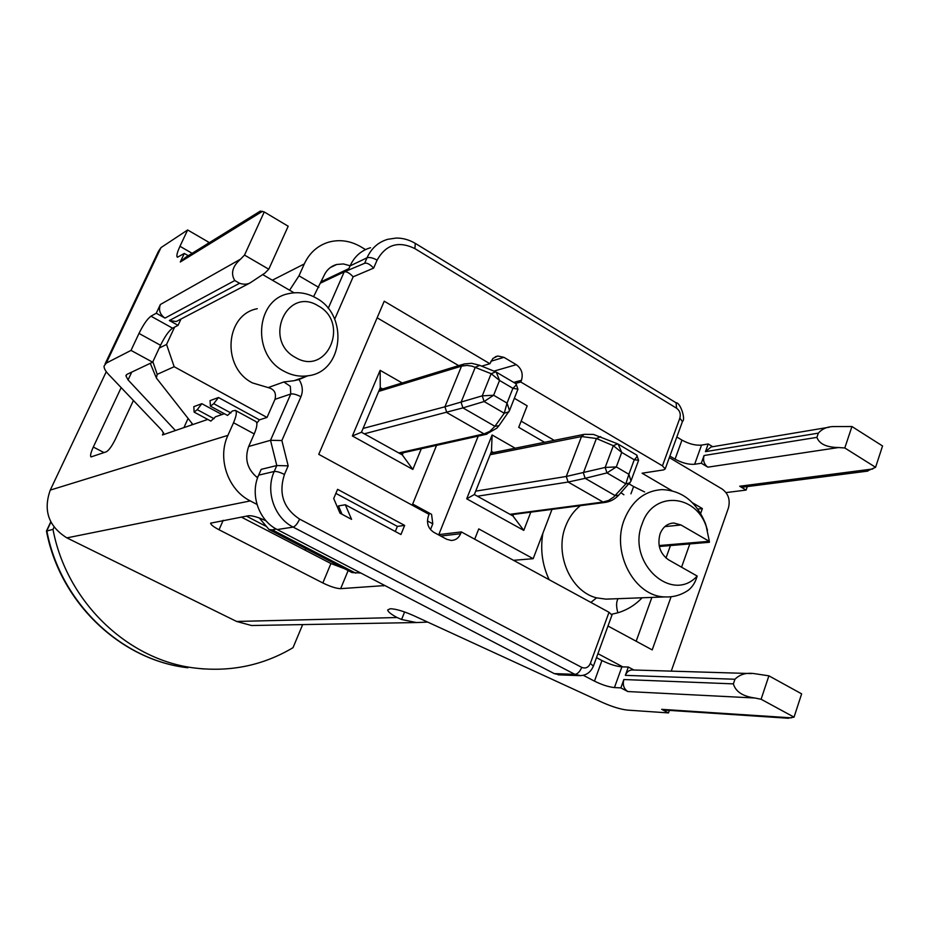 <?xml version="1.0" encoding="UTF-8"?>
<svg xmlns="http://www.w3.org/2000/svg" width="929" height="929" viewBox="0 0 929 929"><rect width="100%" height="100%" fill="white"/><g stroke="black" fill="none" stroke-linecap="round" stroke-linejoin="round"><path stroke-width="1.39" d="M54.045 527.149L52.999 529.379C66.621 602.282 128.469 660.635 195.647 668.125C230.868 672.143 263.325 665.327 293.018 647.687L302.668 624.59M50.909 522.098L46.822 530.773C60.269 602.724 121.409 660.345 187.879 667.754C121.234 660.368 59.99 602.956 46.473 531.063L52.999 529.379M305.711 548.563L305.049 550.131M365.503 249.587L361.102 246.928C350.547 240.774 339.735 239.171 328.692 242.144C317.613 245.558 309.485 252.827 304.294 263.929L298.987 275.82L289.616 290.208M712.706 446.698L708.2 443.969L701.534 445.107C695.554 445.618 689.028 443.957 681.967 440.102L676.823 437.002M669.879 456.069L675.058 459.147C682.153 462.99 688.679 464.697 694.648 464.268L701.302 463.234L707.852 467.159C704.043 464.314 702.788 460.436 704.066 455.512L701.302 463.234M350.14 265.764L343.405 263.941L336.67 264.486C330.91 266.135 326.694 269.828 324.035 275.565L313.584 296.665M478.214 436.096L438.802 534.605L461.341 531.922L609.018 612.281L590.356 663.411C588.429 667.533 585.549 668.857 581.74 667.37L299.614 519.114C283.415 508.349 278.363 493.473 284.448 474.464L288.176 465.847L276.796 465.545L270.513 440.311L248.682 446.477L254.221 433.924C257.112 426.992 257.647 422.858 255.847 421.522L235.351 410.386C237.081 411.663 236.465 415.786 233.527 422.741L227.919 435.353C217.072 458.276 227.895 489.862 250.284 500.917L256.985 504.424M133.416 400.469L115.51 438.929C112.003 446.025 108.948 450.31 106.324 451.808L91.03 456.929C89.997 455.976 90.763 452.69 93.306 447.046L121.165 387.625M207.852 243.584L208.537 242.109L187.646 229.974L160.984 247.613L106.278 363.1L104.071 366.038C103.885 368.256 105.418 371.077 108.658 374.503L161.901 430.359L163.701 433.68L162.459 434.969L207.759 419.432M221.95 414.566L201.825 403.685L197.25 409.666L194.115 412.093L210.848 421.092L215.551 416.761L224.388 413.73M256.834 423.136L259.458 419.838L218.466 397.507L213.728 403.674L210.43 406.17L227.535 415.437L232.447 410.966L235.351 410.386M106.278 371.681L50.259 490.106C43.036 510.509 48.587 526.429 66.888 537.879L236.605 621.455L251.55 625.519L258.39 625.391M210.43 406.17L210.035 400.643L218.466 397.507M259.458 419.838L267.029 417.446L274.984 399.342C276.517 393.06 274.252 389.146 268.191 387.59L283.833 381.97L294.179 380.669L307.917 375.781C343.324 372.123 349.072 315.233 316.162 298.046C307.302 293.018 298.163 291.555 288.733 293.634C255.289 299.614 251.631 355.052 283.949 371.17C291.694 375.409 299.684 376.953 307.917 375.781M283.833 381.97L290.336 386.301L290.765 394.001L270.513 440.311L281.87 440.543L300.938 396.753C296.537 394.488 293.146 393.571 290.765 394.001L274.984 399.342M300.938 396.753C303.005 391.608 302.715 386.464 300.067 381.32L298.964 379.555L294.179 380.669M461.341 531.922L460.633 533.711C458.717 538.042 455.582 540.295 451.25 540.469L446.71 539.273L433.762 532.282C428.106 528.427 426.306 523.062 428.362 516.176L429.093 514.376L318.752 454.339L384.234 301.205L489.862 363.715L492.927 358.42L497.758 356.028L495.308 356.771M298.964 379.555L306.849 376.164M497.758 356.028L503.959 357.34L516.269 364.679C521.599 368.604 523.329 373.818 521.436 380.309L520.763 382.005L662.447 465.847L665.199 468.936L663.689 469.888L642.078 473.209L671.911 490.709M337.587 489.339L404.649 525.419L400.945 534.523L345.309 504.749L351.58 519.357L340.002 513.191L333.708 498.536L337.587 489.339M430.487 529.588L432.786 523.84L427.433 520.937M436.56 445.351L412.209 505.19M481.698 366.142L489.862 363.715M377.139 317.799L458.682 365.631M402.176 382.957L380.135 370.323L352.37 435.968L412.836 469.424L421.301 448.753M352.37 435.968L361.474 432.24L380.263 387.66L380.135 370.323M382.574 388.972L380.263 387.66M412.836 469.424L402.303 454.92L403.186 452.771M361.474 432.24L402.303 454.92M246.406 516.118L265.671 526.116M258.065 476.623L256.474 476.995M597.928 653.656L622.802 666.883M192.884 424.53L156.362 377.998L157.198 374.352L174.176 366.723L267.029 417.446M334.684 319.216L353.159 276.796C349.432 272.894 346.436 271.268 344.171 271.918L320.749 282.997M373.644 268.109C369.939 264.219 366.943 262.617 364.644 263.29L367.025 257.809C371.403 248.229 378.335 242.051 387.799 239.287L396.207 238.056C402.803 237.998 409.166 239.775 415.309 243.398L414.868 248.6C398.506 240.634 385.918 244.478 377.104 260.108L373.644 268.109L353.159 276.796M671.261 671.133L728.382 508.082C730.449 500.011 728.394 493.671 722.216 489.084L669.321 457.602M671.075 596.755L652.204 649.905L607.996 626.018M692.511 502.786L702.37 508.569L700.652 513.412M689.829 543.918L681.561 567.189M611.944 615.161L609.018 612.281M640.94 597.823L641.811 598.079C635.076 605.093 627.098 609.993 617.878 612.792L611.712 614.243M636.168 641.242L651.868 597.417M665.988 558.015L670.448 545.544M644.621 491.964L633.613 486.541L630.93 493.822M697.18 576.05C671.586 604.233 626.378 562.01 642.229 523.689C652.913 490.884 695.6 493.578 706.284 526.627L709.361 541.398L680.992 524.978L673.908 523.015C667.486 523.352 662.865 526.975 660.054 533.896C657.14 545.021 659.962 553.649 668.532 559.804L697.18 576.05C695.507 582.065 692.628 586.745 688.517 590.089C681.387 595.001 673.606 597.277 665.176 596.917C634.588 596.801 610.922 552.476 624.311 519.543C632.022 500.824 644.552 490.849 661.889 489.606C681.816 490.361 696.309 501.614 705.366 523.352L707.468 530.262M659.323 546.484L709.373 542.281L709.361 541.398M613.001 598.868L605.917 599.135L596.557 597.858L590.89 602.41M521.157 421.139L554.207 440.358M629.038 483.881L633.613 486.541M474.707 539.192L478.76 528.903L533.176 558.689L513.505 560.315M514.352 398.286L527.184 405.822L518.719 427.34L544.533 442.297M552 509.371L533.176 558.689M515.165 448.196L492.103 434.969L466.706 498.815L523.782 530.389L530.807 512.146M432.786 523.84L431.567 514.329L412.673 504.041M515.421 383.433L520.763 382.005M697.83 509.092L702.37 508.569M348.189 270.223L350.07 265.891C354.39 256.509 361.218 250.447 370.532 247.718M466.706 498.815L474.359 494.53L491.476 451.389L492.103 434.969M493.508 452.551L491.476 451.389M474.359 494.53L512.924 515.955L513.516 514.411M600.645 436.653L596.406 438.5L583.377 472.907L585.165 478.33L568.13 482.046L477.401 496.225M629.932 482.906L625.844 483.881L628.875 474.266L630.977 480.932L638.629 460.215L634.24 459.785C636.876 457.207 637.7 455.628 636.702 455.071L618.11 444.085L621.722 452.411L613.326 445.711L605.174 467.438L616.31 466.915L628.875 474.266L634.24 459.785L621.722 452.411L616.31 466.915L606.974 472.919L605.174 467.438L566.284 476.461L581.508 436.537L490.14 454.734M617.622 443.841L613.326 445.711L596.406 438.5L581.508 436.537L584.26 434.319L593.526 434.435L617.332 443.714M523.782 530.389L512.924 515.955M510.776 514.771L604.651 502.484L603.049 502.055L608.658 500.406L613.651 497.073L625.844 483.881L606.974 472.919L585.165 478.33L615.161 495.621L618.668 495.215M604.651 502.484C610.005 501.834 614.684 499.407 618.691 495.203L619.202 494.646M618.691 495.203L630.779 481.454M636.702 455.071L638.606 460.296M299.614 519.114C297.477 523.677 295.317 526.348 293.146 527.103C274.322 517.825 265.195 491.069 274.229 471.467L276.796 465.545L261.2 469.354L258.668 475.149C249.785 494.333 258.726 520.484 277.202 529.542L554.23 673.606L559.885 674.907M257.275 308.718C225.004 314.583 221.392 367.605 252.514 382.934L268.191 387.59M174.176 366.723L166.558 344.45L174.594 327.147M263.081 274.81L294.063 292.798M318.194 305.862C287.026 285.946 262.605 340.374 295.503 357.502C327.089 376.663 350.256 322.827 318.194 305.862M201.825 403.685L193.824 406.658L194.115 412.093M159.231 348.061L166.558 344.45M495.366 371.705L479.852 365.399L475.3 367.21L461.074 402.28L462.944 407.889L364.307 433.82M516.083 383.816L496.26 372.111L499.547 380.449L491.151 373.702L482.244 395.847L493.624 395.243L507.037 403.081L512.901 388.322L499.547 380.449L493.624 395.243L484.125 401.525L482.244 395.847L444.921 406.797L461.527 366.131L378.684 391.399M495.738 371.855L491.151 373.702L472.048 366.154L466.997 365.411L461.527 366.131L464.21 363.936M508.906 411.826L504.25 413.231L484.125 401.525L462.944 407.889L494.913 426.318L498.954 425.703M399.795 453.526L486.006 434.366L496.945 428.106L499.523 424.913M498.978 425.679L509.498 410.56L507.037 403.081L504.25 413.231L494.913 426.318L489.92 431.265L484.044 433.889L446.849 412.592L444.921 406.797L363.076 428.443M517.917 389.309L516.083 383.828C516.826 384.246 515.769 385.744 512.901 388.322L517.976 389.135L509.243 411.199M335.88 493.392L397.38 526.395L404.649 525.419M397.38 526.395L395.301 531.504M342.035 514.271L338.458 505.922L345.309 504.749M248.67 446.489C244.339 459.054 247.311 469.493 257.612 477.82M751.445 673.571L632.858 669.972C629.397 669.832 626.901 671.632 625.356 675.36L628.329 667.034L621.896 666.848C616.043 666.337 609.401 664.235 601.946 660.531L596.476 657.639M583.366 675.325L594.467 681.131C601.957 684.824 608.611 686.972 614.441 687.576L620.862 687.89L627.83 691.548C623.789 688.819 622.465 684.812 623.858 679.529L733.387 683.872L734.955 679.262C739.844 674.315 746.347 672.445 754.453 673.653L768.898 675.824L801.634 693.858L794.04 717.142L787.595 718.21M404.603 611.967L401.595 619.492L416.389 622.558L427.7 622.093M664.618 710.07L661.68 709.338L668.497 712.915L627.574 710.116C620.665 709.361 612.292 706.818 602.48 702.475L413.602 615.613C403.581 611.189 395.8 608.89 390.285 608.739L387.718 609.923C387.846 611.677 390.97 614.208 397.089 617.53L401.595 619.492M733.387 683.872C735.605 691.64 742.759 696.355 754.847 698.004L761.095 699.258L794.04 717.142M266.054 520.821C258.146 517.174 252.293 515.479 248.496 515.746L210.593 523.166C210.813 524.711 213.624 526.906 219.035 529.751L322.827 582.959C330.364 586.629 336.31 588.521 340.653 588.661L384.896 585.549M360.8 573.019L351.975 572.566L269.027 529.518L259.307 517.976M276.076 528.938L272.325 529.878L269.027 529.518M628.329 667.034L633.915 670.006M344.392 568.641L330.921 563.543L241.25 517.047M620.862 687.89L623.858 679.529M768.898 675.824L761.095 699.258M668.497 712.915L669.368 710.395M875.582 467.299L882.55 445.978L851.939 426.527L833.011 426.562C826.845 426.794 821.956 428.977 818.344 433.135L816.905 437.362C819.32 443.969 826.531 447.36 838.573 447.534L844.798 447.975L875.582 467.299L866.652 471.247M744.083 487.005L739.693 486.239L746.103 490.071L726.048 492.591M708.2 443.969L705.448 451.657L711.091 446.977L829.307 427.189M851.939 426.527L844.798 447.975M747.322 486.587L746.103 490.071M180.992 319.03L178.054 325.359L172.573 328.181C168.892 330.736 164.886 336.437 160.531 345.274L152.658 362.194L127.087 374.306L125.903 375.815L128.074 379.926L175.418 430.533M178.054 325.359L169.368 320.528L239.577 283.287C243.561 284.588 247.009 284.483 249.947 282.997L264.788 273.196L268.771 269.224L288.187 226.235L264.242 211.951L260.352 211.08L185.44 257.461L180.296 262.001L184.302 253.443L188.262 255.707M187.646 229.974L179.971 246.301C177.067 252.653 176.22 256.299 177.416 257.24L184.302 253.443M268.771 269.224L244.513 255.08L264.242 211.951M244.513 255.08L240.588 259.133C232.424 266.368 230.497 273.509 234.793 280.535L165.014 318.101L156.269 313.236L150.962 316.185C147.374 318.81 143.391 324.558 138.99 333.43L131.012 350.407L106.278 363.1M165.014 318.101C159.962 314.617 158.418 310.089 160.369 304.503L156.269 313.236M160.984 247.613L158.418 251.353L105.047 363.982M152.658 362.194L131.012 350.407M239.577 283.287L234.793 280.535M169.368 320.528L176.231 321.527L179.912 319.599M195.647 668.125L203.567 668.938M298.987 275.82L318.81 287.421M675.058 459.147L681.967 440.102M93.306 447.046L104.048 452.597M162.459 434.969L163.527 432.647M50.259 490.106L227.919 435.353M304.294 263.929L272.371 280.198M183.93 427.607L188.088 418.445M213.728 403.674L230.88 412.975M288.176 465.847L281.87 440.543M662.447 465.847L679.842 418.155C680.945 413.997 679.877 410.688 676.614 408.226L414.868 248.6M328.192 308.451L344.171 271.918L364.644 263.29M334.277 318.322L334.928 318.682M590.356 663.411L593.387 666.128M618.052 598.682C616.182 601.887 616.124 606.591 617.878 612.792M659.137 545.555L709.222 541.305M680.992 524.978L664.839 526.615M580.346 505.666C573.82 510.799 568.92 517.627 565.633 526.162C554.265 553.939 570.627 591.599 596.557 597.858M623.893 494.774L620.944 492.73M542.873 533.281C540.144 549.445 542.234 564.913 549.155 579.708M440.729 536.045L460.633 533.711M521.436 380.309L513.679 382.4M503.959 357.34L490.872 361.265M493.949 371.124L516.269 364.679M682.432 421.603L679.842 418.155M676.614 408.226L676.091 402.803L415.309 243.398M377.104 260.108C372.889 257.809 369.533 257.043 367.025 257.809L350.07 265.891M475.706 491.139L566.284 476.461L568.13 482.046L603.049 502.055L509.94 514.306M605.336 502.392L604.709 502.484M580.753 675.673L574.888 674.361C577.606 674.024 579.893 671.69 581.74 667.37M554.23 673.606L574.888 674.361L293.146 527.103L277.202 529.542M258.668 475.149L274.229 471.467C276.587 471.235 279.989 472.234 284.448 474.464M197.25 409.666L214.03 418.712M152.867 361.741L157.198 374.352M486.947 434.157L486.053 434.354M486.006 434.366L484.044 433.889L398.75 452.946M254.221 433.924L233.527 422.741M594.467 681.131L601.946 660.531M236.605 621.455L397.089 617.53M754.847 698.004L627.83 691.548M661.68 709.338L791.438 717.85M250.284 500.917L66.888 537.879M272.325 529.878L355.656 573.147M621.896 666.848L614.441 687.576M734.955 679.262L625.356 675.36M383.526 585.92L383.886 585.026M348.143 570.58L340.653 588.661M322.827 582.959L330.921 563.543M223.192 520.298L219.035 529.751M274.914 529.472L275.332 528.508M348.898 268.586L321.341 281.661M838.573 447.534L707.852 467.159M739.693 486.239L872.772 468.971M701.534 445.107L694.648 464.268M818.344 433.135L705.448 451.657M704.066 455.512L816.905 437.362M131.732 372.111L128.074 379.926M179.971 246.301L192.129 253.315M262.489 211.301L180.296 262.001M160.369 304.503L240.588 259.133M160.531 345.274L138.99 333.43M150.962 316.185L172.573 328.181M46.52 530.889L50.77 521.843M191.432 425.029L192.106 423.543M379.287 389.983L463.234 364.238M558.213 674.837L578.93 675.615C585.758 675.847 590.6 672.631 593.445 665.977L612.014 614.975M706.284 526.627L705.366 523.352M613.117 598.868L665.176 596.917M665.199 468.936L682.525 421.36C685.997 419.316 680.098 402.129 676.091 402.803M490.802 453.097L583.54 434.47M671.284 523.294L673.908 523.015M155.944 376.977L150.277 363.32M464.245 363.924L471.711 363.297L479.469 365.248M416.204 622.546L251.55 625.519M663.817 710.023L788.535 718.268M336.67 264.486L330.236 267.622M743.026 487.133L867.872 471.084M126.379 374.805L125.903 375.815M249.947 282.997L176.231 321.527"/></g></svg>
